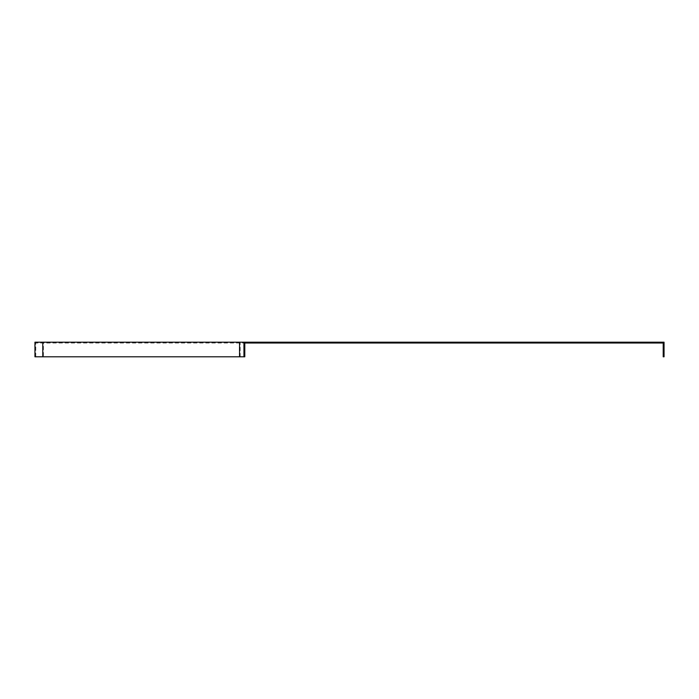 <?xml version="1.0" encoding="UTF-8"?>
<svg xmlns="http://www.w3.org/2000/svg" width="699" height="699" viewBox="0 0 699 699"><rect width="100%" height="100%" fill="white"/><g stroke="black" fill="none" stroke-linecap="round" stroke-linejoin="round"><path stroke-width="0.52" stroke-dasharray="3.5 2.62" d="M243.951 342.187L243.951 356.813M664.05 342.187L664.05 356.813L663.211 356.813L663.211 343.017L35.789 343.017L35.789 356.813L34.95 356.813L34.95 342.187L664.05 342.187M454.001 342.187L456.613 342.187L454.001 342.187M349.5 342.187L352.113 342.187L349.5 342.187M454.001 343.017L456.613 343.017L454.001 343.017M349.5 343.017L352.113 343.017L349.5 343.017M43.425 356.813L244.79 356.813L244.79 343.017L35.789 343.017L35.789 356.813L43.425 356.813L43.425 343.017M240.185 356.813L240.185 343.017M352.113 343.017L352.113 342.187M346.887 343.017L346.887 342.187M456.613 343.017L456.613 342.187M451.388 343.017L451.388 342.187"/><path stroke-width="1.05" d="M243.951 342.187L243.951 356.813L244.79 356.813L244.79 343.017L663.211 343.017L663.211 356.813L664.05 356.813L664.05 342.187L239.547 342.187L239.547 356.813L34.95 356.813L34.95 342.187L239.547 342.187M243.951 356.813L239.547 356.813M42.788 342.187L42.788 356.813"/></g></svg>
